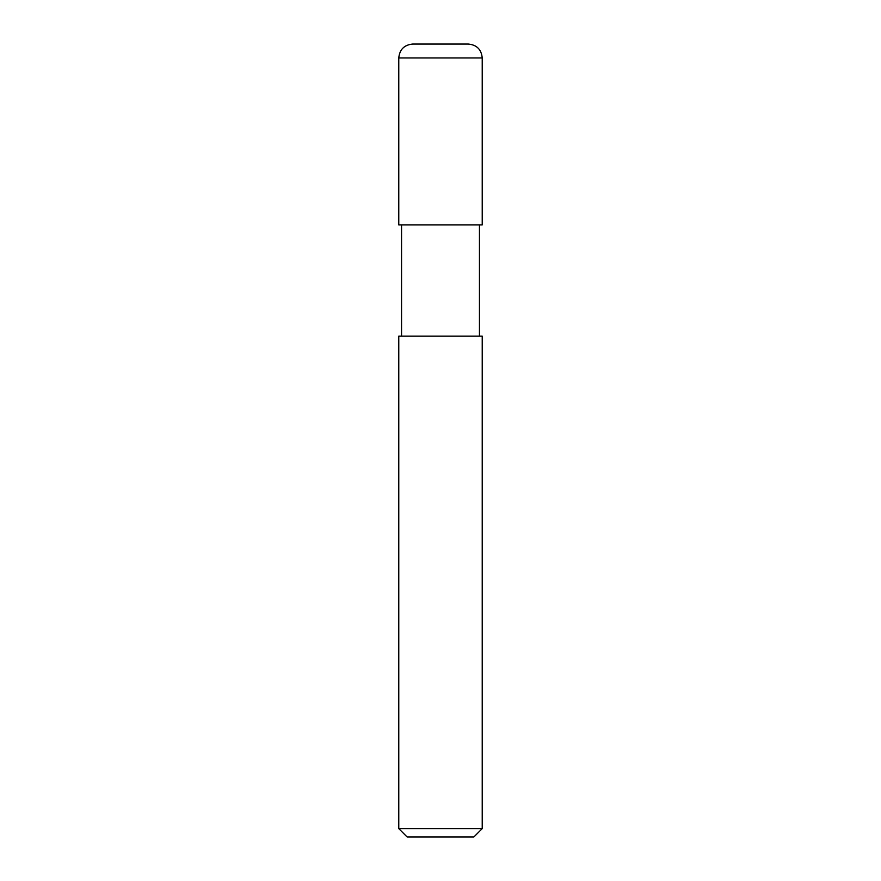 <?xml version="1.0" encoding="UTF-8"?>
<svg xmlns="http://www.w3.org/2000/svg" width="881" height="881" viewBox="0 0 881 881"><rect width="100%" height="100%" fill="white"/><g stroke="black" fill="none" stroke-linecap="round" stroke-linejoin="round"><path stroke-width="1.32" d="M440.5 828.603L482.226 828.603L482.226 336.168L398.774 336.168L398.774 828.603L440.5 828.603M398.774 828.603L407.11 836.95L473.89 836.95L482.226 828.603M479.451 224.886L479.451 336.168M398.774 57.959L398.774 224.886L482.226 224.886L482.226 57.959L398.774 57.959C399.589 49.512 404.225 44.876 412.682 44.05L468.318 44.05C476.775 44.876 481.411 49.512 482.226 57.959M401.549 224.886L401.549 336.168"/></g></svg>
